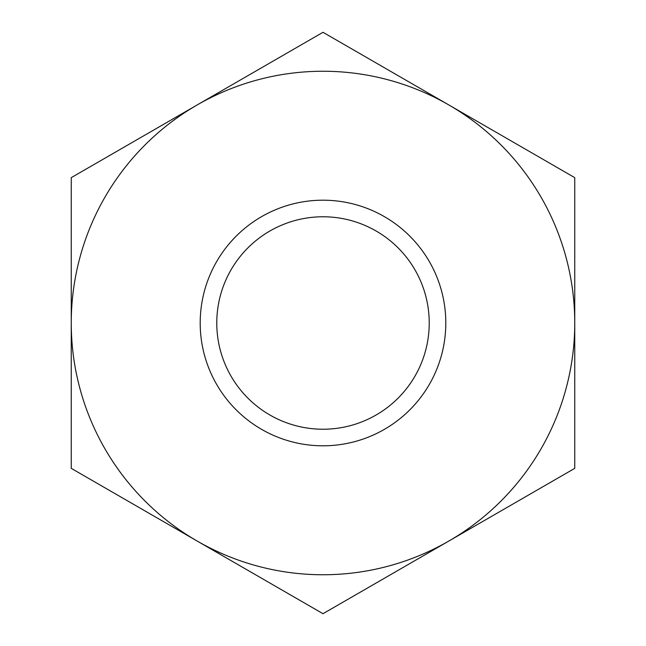 <?xml version="1.0" encoding="UTF-8"?>
<svg xmlns="http://www.w3.org/2000/svg" width="646" height="646" viewBox="0 0 646 646"><rect width="100%" height="100%" fill="white"/><g stroke="black" fill="none" stroke-linecap="round" stroke-linejoin="round"><path stroke-width="0.97" d="M216.773 323A106.227 106.227 0 0 0 323 429.227A106.227 106.227 0 0 0 429.227 323A106.227 106.227 0 0 0 323 216.773A106.227 106.227 0 0 0 216.773 323M200.195 323A122.805 122.805 0 0 1 323 200.195A122.805 122.805 0 0 1 445.805 323A122.805 122.805 0 0 1 323 445.805A122.805 122.805 0 0 1 200.195 323M323 613.7L448.873 541.025A251.754 251.754 0 0 1 197.127 541.025L323 613.7M323 71.246A251.754 251.754 0 0 1 448.873 104.975L323 32.3L71.246 177.65L71.246 468.35L197.127 541.025A251.754 251.754 0 0 1 323 71.246M519.489 500.254L450.722 539.959M448.873 541.025L574.754 468.35L574.754 177.65L448.873 104.975A251.754 251.754 0 0 1 448.873 541.025M195.278 539.959L126.511 500.254"/></g></svg>

